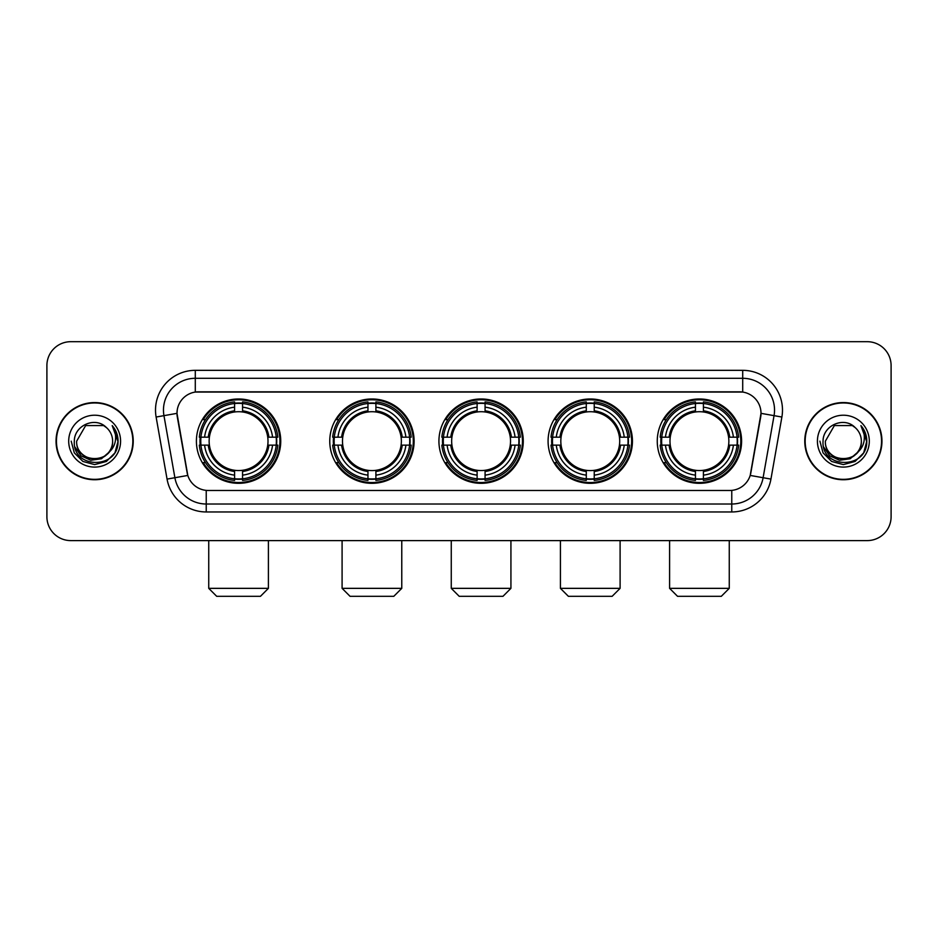 <?xml version="1.0" encoding="UTF-8"?>
<svg xmlns="http://www.w3.org/2000/svg" width="938" height="938" viewBox="0 0 938 938"><rect width="100%" height="100%" fill="white"/><g stroke="black" fill="none" stroke-linecap="round" stroke-linejoin="round"><path stroke-width="1.41" d="M657.257 441.153A42.175 42.175 0 0 0 699.42 483.316A42.175 42.175 0 0 0 741.595 441.153A42.175 42.175 0 0 0 699.42 398.978A42.175 42.175 0 0 0 657.257 441.153M329.754 441.153A42.175 42.175 0 0 0 371.929 483.316A42.175 42.175 0 0 0 414.104 441.153A42.175 42.175 0 0 0 371.929 398.978A42.175 42.175 0 0 0 329.754 441.153M438.925 441.153A42.175 42.175 0 0 0 481.088 483.316A42.175 42.175 0 0 0 523.263 441.153A42.175 42.175 0 0 0 481.088 398.978A42.175 42.175 0 0 0 438.925 441.153M548.085 441.153A42.175 42.175 0 0 0 590.26 483.316A42.175 42.175 0 0 0 632.435 441.153A42.175 42.175 0 0 0 590.26 398.978A42.175 42.175 0 0 0 548.085 441.153M196.405 441.153A42.175 42.175 0 0 0 238.58 483.316A42.175 42.175 0 0 0 280.743 441.153A42.175 42.175 0 0 0 238.58 398.978A42.175 42.175 0 0 0 196.405 441.153M176.989 413.306A21.48 21.48 0 0 0 177.317 417.035L187.143 472.729A21.48 21.48 0 0 0 208.295 490.48L729.705 490.48A21.48 21.48 0 0 0 750.857 472.729L760.683 417.035A21.48 21.48 0 0 0 739.531 391.826L198.469 391.826A21.48 21.48 0 0 0 176.989 413.306L177.223 410.117M200.193 445.128A38.587 38.587 0 0 1 200.193 437.178M551.872 445.128A38.587 38.587 0 0 1 551.872 437.178M442.713 445.128A38.587 38.587 0 0 1 442.713 437.178M333.541 445.128A38.587 38.587 0 0 1 333.541 437.178M661.044 445.128A38.587 38.587 0 0 1 661.044 437.178M56.046 441.153A38.587 38.587 0 0 0 94.644 479.74A38.587 38.587 0 0 0 133.231 441.153A38.587 38.587 0 0 0 94.644 402.566A38.587 38.587 0 0 0 56.046 441.153M804.769 441.153A38.587 38.587 0 0 0 843.356 479.74A38.587 38.587 0 0 0 881.955 441.153A38.587 38.587 0 0 0 843.356 402.566A38.587 38.587 0 0 0 804.769 441.153M195.292 370.334L195.292 392.061L742.708 392.061L742.708 378.295A31.822 31.822 0 0 1 774.049 415.651L763.11 477.712A31.822 31.822 0 0 1 731.769 504.011L206.231 504.011A31.822 31.822 0 0 1 174.89 477.712L163.951 415.651A31.822 31.822 0 0 1 195.292 378.295L742.708 378.295L742.708 370.334A39.783 39.783 0 0 1 781.882 417.035L770.942 479.095A39.783 39.783 0 0 1 731.769 511.96L206.231 511.96A39.783 39.783 0 0 1 167.058 479.095L156.118 417.035A39.783 39.783 0 0 1 195.292 370.334L742.708 370.334M729.705 490.48L208.295 490.48M781.882 417.035L761.011 413.353L750.201 475.437L770.942 479.095M167.058 479.095L187.799 475.437L176.989 413.353L163.951 415.651A31.822 31.822 0 0 1 163.47 410.117M750.857 472.729L750.728 473.409M187.272 473.409L187.143 472.729M891.1 365.562A23.872 23.872 0 0 0 867.228 341.69L70.772 341.69A23.872 23.872 0 0 0 46.9 365.562L46.9 516.744A23.872 23.872 0 0 0 70.772 540.605L867.228 540.605A23.872 23.872 0 0 0 891.1 516.744L891.1 365.562L891.1 516.744M46.9 365.562L46.9 516.744M867.228 341.69L70.772 341.69M70.772 540.605L867.228 540.605M132.833 441.153A38.188 38.188 0 0 0 94.644 402.965A38.188 38.188 0 0 0 56.444 441.153A38.188 38.188 0 0 0 94.644 479.341A38.188 38.188 0 0 0 132.833 441.153M109.57 451.741L101.445 458.764L90.81 460.253L81.02 455.821L74.899 446.98M112.619 441.153C113.721 464.345 75.556 464.345 76.658 441.153L85.651 425.582L103.626 425.582L106.416 427.564C95.383 416.003 74.137 425.524 74.337 441.153C72.32 468.906 117.32 469.633 118.047 442.502L118.094 441.153C118.024 435.255 116.066 430.073 112.208 425.618C115.14 430.425 116.171 435.607 115.304 441.153C114.459 445.867 112.173 449.724 108.421 452.702A17.986 17.986 0 0 0 112.619 441.153C113.721 464.345 75.556 464.345 76.658 441.153L85.651 425.582L103.626 425.582L106.416 427.564L103.626 425.582L85.651 425.582L76.658 441.153C75.556 464.345 113.721 464.345 112.619 441.153A17.986 17.986 0 0 0 106.416 427.564M108.421 452.702C98.877 465.611 75.72 457.357 76.658 441.153M68.697 441.153A25.936 25.936 0 0 0 94.644 467.089A25.936 25.936 0 0 0 120.58 441.153A25.936 25.936 0 0 0 94.644 415.217A25.936 25.936 0 0 0 68.697 441.153M112.208 425.618L118.082 441.833L116.992 434.048L118.082 441.833L116.992 434.048L118.082 441.833L112.384 425.817L118.082 441.833L112.384 425.817L118.094 441.153L114.952 452.878L106.369 461.461L94.644 464.603L82.919 461.461L74.325 452.878L71.194 441.153M112.384 425.817L118.082 441.845M881.556 441.153A38.188 38.188 0 0 0 843.356 402.965A38.188 38.188 0 0 0 805.167 441.153A38.188 38.188 0 0 0 843.356 479.341A38.188 38.188 0 0 0 881.556 441.153M858.282 451.741L850.168 458.764L839.522 460.253L829.731 455.821L823.623 446.98M861.342 441.153C862.444 464.345 824.279 464.345 825.381 441.153L834.374 425.582L852.349 425.582L855.139 427.564C844.106 416.003 822.861 425.524 823.06 441.153C821.031 468.906 866.044 469.633 866.771 442.502L866.806 441.153C866.747 435.255 864.777 430.073 860.92 425.618C863.863 430.425 864.895 435.607 864.027 441.153C863.183 445.867 860.885 449.724 857.144 452.702A17.986 17.986 0 0 0 861.342 441.153C862.444 464.345 824.279 464.345 825.381 441.153L834.374 425.582L852.349 425.582L855.139 427.564L852.349 425.582L834.374 425.582L825.381 441.153C824.279 464.345 862.444 464.345 861.342 441.153A17.986 17.986 0 0 0 855.139 427.564M857.144 452.702C847.589 465.611 824.443 457.357 825.381 441.153M817.42 441.153A25.936 25.936 0 0 0 843.356 467.089A25.936 25.936 0 0 0 869.303 441.153A25.936 25.936 0 0 0 843.356 415.217A25.936 25.936 0 0 0 817.42 441.153M860.92 425.618L866.806 441.833L865.704 434.048L866.806 441.833L865.704 434.048L866.806 441.833L861.096 425.817L866.806 441.833L861.096 425.817L866.806 441.153L863.675 452.878L855.081 461.461L843.356 464.603L831.631 461.461L823.048 452.878L819.906 441.153M861.096 425.817L866.806 441.845M260.459 596.31L216.69 596.31L208.74 588.349L268.409 588.349L260.459 596.31M267.74 445.128A29.441 29.441 0 0 0 242.555 411.981L242.555 411.981A29.441 29.441 0 0 0 209.409 445.128A29.441 29.441 0 0 0 267.74 445.128L268.925 445.128L267.74 445.128A29.441 29.441 0 0 1 242.555 470.325L242.555 475.132A34.214 34.214 0 0 0 272.559 445.128L277.836 445.128A39.466 39.466 0 0 1 242.555 480.42L242.555 478.814A37.872 37.872 0 0 0 276.241 445.128M200.99 445.128A37.79 37.79 0 0 1 200.99 437.178M242.555 403.563A37.79 37.79 0 0 0 234.594 403.563M276.159 437.178A37.79 37.79 0 0 1 276.159 445.128M277.836 437.178A39.466 39.466 0 0 0 242.555 401.886L242.555 403.492A37.872 37.872 0 0 1 276.241 437.178L277.836 437.178M199.313 445.128A39.466 39.466 0 0 0 234.594 480.42L234.594 478.814A37.872 37.872 0 0 1 200.908 445.128L199.313 445.128M276.241 437.178L272.559 437.178A34.214 34.214 0 0 0 242.555 407.174L242.555 403.492M242.555 478.814L242.555 475.132M200.908 445.128L204.59 445.128A34.214 34.214 0 0 0 234.594 475.132L234.594 478.814M242.555 407.174L242.555 410.809A30.602 30.602 0 0 1 268.925 437.178L272.559 437.178M272.559 445.128L268.925 445.128A30.602 30.602 0 0 1 242.555 471.497M234.594 475.132L234.594 470.325A29.441 29.441 0 0 1 209.409 445.128L204.59 445.128M267.74 437.178L268.925 437.178M242.555 478.732A37.79 37.79 0 0 1 234.594 478.732M234.594 401.886A39.466 39.466 0 0 0 199.313 437.178L200.908 437.178A37.872 37.872 0 0 1 234.594 403.492L234.594 401.886M234.594 403.492L234.594 407.174A34.214 34.214 0 0 0 204.59 437.178L200.908 437.178M234.594 411.934L234.594 407.174M204.59 437.178L208.236 437.178A30.602 30.602 0 0 1 234.594 410.809M234.594 470.325L234.594 471.497A30.602 30.602 0 0 1 208.236 445.128M205.469 419.673L203.218 419.673A41.378 41.378 0 0 1 279.946 441.153A41.378 41.378 0 0 1 203.218 462.633L205.469 462.633M393.808 596.31L350.05 596.31L342.089 588.349L401.769 588.349L393.808 596.31M401.101 445.128A29.441 29.441 0 0 0 375.904 411.981L375.904 411.981A29.441 29.441 0 0 0 342.757 445.128A29.441 29.441 0 0 0 401.101 445.128L402.273 445.128L401.101 445.128A29.441 29.441 0 0 1 375.904 470.325L375.904 475.132A34.214 34.214 0 0 0 405.908 445.128L411.196 445.128A39.466 39.466 0 0 1 375.904 480.42L375.904 478.814A37.872 37.872 0 0 0 409.589 445.128M334.35 445.128A37.79 37.79 0 0 1 334.35 437.178M375.904 403.563A37.79 37.79 0 0 0 367.954 403.563M409.507 437.178A37.79 37.79 0 0 1 409.507 445.128M411.196 437.178A39.466 39.466 0 0 0 375.904 401.886L375.904 403.492A37.872 37.872 0 0 1 409.589 437.178L411.196 437.178M332.662 445.128A39.466 39.466 0 0 0 367.954 480.42L367.954 478.814A37.872 37.872 0 0 1 334.268 445.128L332.662 445.128M409.589 437.178L405.908 437.178A34.214 34.214 0 0 0 375.904 407.174L375.904 403.492M375.904 478.814L375.904 475.132M334.268 445.128L337.95 445.128A34.214 34.214 0 0 0 367.954 475.132L367.954 478.814M375.904 407.174L375.904 410.809A30.602 30.602 0 0 1 402.273 437.178L405.908 437.178M405.908 445.128L402.273 445.128A30.602 30.602 0 0 1 375.904 471.497M367.954 475.132L367.954 470.325A29.441 29.441 0 0 1 342.757 445.128L337.95 445.128M401.101 437.178L402.273 437.178M375.904 478.732A37.79 37.79 0 0 1 367.954 478.732M367.954 401.886A39.466 39.466 0 0 0 332.662 437.178L334.268 437.178A37.872 37.872 0 0 1 367.954 403.492L367.954 401.886M367.954 403.492L367.954 407.174A34.214 34.214 0 0 0 337.95 437.178L334.268 437.178M367.954 411.934L367.954 407.174M337.95 437.178L341.584 437.178A30.602 30.602 0 0 1 367.954 410.809M367.954 470.325L367.954 471.497A30.602 30.602 0 0 1 341.584 445.128M338.829 419.673L336.566 419.673A41.378 41.378 0 0 1 413.306 441.153A41.378 41.378 0 0 1 336.566 462.633L338.829 462.633M502.979 596.31L459.21 596.31L451.26 588.349L510.929 588.349L502.979 596.31M510.26 445.128A29.441 29.441 0 0 0 485.075 411.981L485.075 411.981A29.441 29.441 0 0 0 451.928 445.128A29.441 29.441 0 0 0 510.26 445.128L511.445 445.128L510.26 445.128A29.441 29.441 0 0 1 485.075 470.325L485.075 475.132A34.214 34.214 0 0 0 515.079 445.128L520.356 445.128A39.466 39.466 0 0 1 485.075 480.42L485.075 478.814A37.872 37.872 0 0 0 518.761 445.128M443.51 445.128A37.79 37.79 0 0 1 443.51 437.178M485.075 403.563A37.79 37.79 0 0 0 477.114 403.563M518.679 437.178A37.79 37.79 0 0 1 518.679 445.128M520.356 437.178A39.466 39.466 0 0 0 485.075 401.886L485.075 403.492A37.872 37.872 0 0 1 518.761 437.178L520.356 437.178M441.833 445.128A39.466 39.466 0 0 0 477.114 480.42L477.114 478.814A37.872 37.872 0 0 1 443.428 445.128L441.833 445.128M518.761 437.178L515.079 437.178A34.214 34.214 0 0 0 485.075 407.174L485.075 403.492M485.075 478.814L485.075 475.132M443.428 445.128L447.109 445.128A34.214 34.214 0 0 0 477.114 475.132L477.114 478.814M485.075 407.174L485.075 410.809A30.602 30.602 0 0 1 511.445 437.178L515.079 437.178M515.079 445.128L511.445 445.128A30.602 30.602 0 0 1 485.075 471.497M477.114 475.132L477.114 470.325A29.441 29.441 0 0 1 451.928 445.128L447.109 445.128M510.26 437.178L511.445 437.178M485.075 478.732A37.79 37.79 0 0 1 477.114 478.732M477.114 401.886A39.466 39.466 0 0 0 441.833 437.178L443.428 437.178A37.872 37.872 0 0 1 477.114 403.492L477.114 401.886M477.114 403.492L477.114 407.174A34.214 34.214 0 0 0 447.109 437.178L443.428 437.178M477.114 411.934L477.114 407.174M447.109 437.178L450.744 437.178A30.602 30.602 0 0 1 477.114 410.809M477.114 470.325L477.114 471.497A30.602 30.602 0 0 1 450.744 445.128M447.989 419.673L445.738 419.673A41.378 41.378 0 0 1 522.466 441.153A41.378 41.378 0 0 1 445.738 462.633L447.989 462.633M612.139 596.31L568.381 596.31L560.42 588.349L620.1 588.349L612.139 596.31M619.432 445.128A29.441 29.441 0 0 0 594.235 411.981L594.235 411.981A29.441 29.441 0 0 0 561.088 445.128A29.441 29.441 0 0 0 619.432 445.128L620.604 445.128L619.432 445.128A29.441 29.441 0 0 1 594.235 470.325L594.235 475.132A34.214 34.214 0 0 0 624.239 445.128L629.527 445.128A39.466 39.466 0 0 1 594.235 480.42L594.235 478.814A37.872 37.872 0 0 0 627.921 445.128M552.67 445.128A37.79 37.79 0 0 1 552.67 437.178M594.235 403.563A37.79 37.79 0 0 0 586.285 403.563M627.839 437.178A37.79 37.79 0 0 1 627.839 445.128M629.527 437.178A39.466 39.466 0 0 0 594.235 401.886L594.235 403.492A37.872 37.872 0 0 1 627.921 437.178L629.527 437.178M550.993 445.128A39.466 39.466 0 0 0 586.285 480.42L586.285 478.814A37.872 37.872 0 0 1 552.599 445.128L550.993 445.128M627.921 437.178L624.239 437.178A34.214 34.214 0 0 0 594.235 407.174L594.235 403.492M594.235 478.814L594.235 475.132M552.599 445.128L556.281 445.128A34.214 34.214 0 0 0 586.285 475.132L586.285 478.814M594.235 407.174L594.235 410.809A30.602 30.602 0 0 1 620.604 437.178L624.239 437.178M624.239 445.128L620.604 445.128A30.602 30.602 0 0 1 594.235 471.497M586.285 475.132L586.285 470.325A29.441 29.441 0 0 1 561.088 445.128L556.281 445.128M619.432 437.178L620.604 437.178M594.235 478.732A37.79 37.79 0 0 1 586.285 478.732M586.285 401.886A39.466 39.466 0 0 0 550.993 437.178L552.599 437.178A37.872 37.872 0 0 1 586.285 403.492L586.285 401.886M586.285 403.492L586.285 407.174A34.214 34.214 0 0 0 556.281 437.178L552.599 437.178M586.285 411.934L586.285 407.174M556.281 437.178L559.916 437.178A30.602 30.602 0 0 1 586.285 410.809M586.285 470.325L586.285 471.497A30.602 30.602 0 0 1 559.916 445.128M557.149 419.673L554.897 419.673A41.378 41.378 0 0 1 631.637 441.153A41.378 41.378 0 0 1 554.897 462.633L557.149 462.633M721.31 596.31L677.541 596.31L669.591 588.349L729.26 588.349L721.31 596.31M728.591 445.128A29.441 29.441 0 0 0 703.406 411.981L703.406 411.981A29.441 29.441 0 0 0 670.26 445.128A29.441 29.441 0 0 0 728.591 445.128L729.764 445.128L728.591 445.128A29.441 29.441 0 0 1 703.406 470.325L703.406 475.132A34.214 34.214 0 0 0 733.41 445.128L738.687 445.128A39.466 39.466 0 0 1 703.406 480.42L703.406 478.814A37.872 37.872 0 0 0 737.092 445.128M661.841 445.128A37.79 37.79 0 0 1 661.841 437.178M703.406 403.563A37.79 37.79 0 0 0 695.445 403.563M737.01 437.178A37.79 37.79 0 0 1 737.01 445.128M738.687 437.178A39.466 39.466 0 0 0 703.406 401.886L703.406 403.492A37.872 37.872 0 0 1 737.092 437.178L738.687 437.178M660.164 445.128A39.466 39.466 0 0 0 695.445 480.42L695.445 478.814A37.872 37.872 0 0 1 661.759 445.128L660.164 445.128M737.092 437.178L733.41 437.178A34.214 34.214 0 0 0 703.406 407.174L703.406 403.492M703.406 478.814L703.406 475.132M661.759 445.128L665.441 445.128A34.214 34.214 0 0 0 695.445 475.132L695.445 478.814M703.406 407.174L703.406 410.809A30.602 30.602 0 0 1 729.764 437.178L733.41 437.178M733.41 445.128L729.764 445.128A30.602 30.602 0 0 1 703.406 471.497M695.445 475.132L695.445 470.325A29.441 29.441 0 0 1 670.26 445.128L665.441 445.128M728.591 437.178L729.764 437.178M703.406 478.732A37.79 37.79 0 0 1 695.445 478.732M695.445 401.886A39.466 39.466 0 0 0 660.164 437.178L661.759 437.178A37.872 37.872 0 0 1 695.445 403.492L695.445 401.886M695.445 403.492L695.445 407.174A34.214 34.214 0 0 0 665.441 437.178L661.759 437.178M695.445 411.934L695.445 407.174M665.441 437.178L669.075 437.178A30.602 30.602 0 0 1 695.445 410.809M695.445 470.325L695.445 471.497A30.602 30.602 0 0 1 669.075 445.128M666.32 419.673L664.069 419.673A41.378 41.378 0 0 1 740.797 441.153A41.378 41.378 0 0 1 664.069 462.633L666.32 462.633M731.769 490.386L731.769 511.96M206.231 511.96L206.231 490.386M156.118 417.035L163.951 415.651M234.594 479.095A38.153 38.153 0 0 0 242.555 479.095M276.522 445.128A38.153 38.153 0 0 0 276.522 437.178M242.555 403.211A38.153 38.153 0 0 0 234.594 403.211M367.954 479.095A38.153 38.153 0 0 0 375.904 479.095M409.871 445.128A38.153 38.153 0 0 0 409.871 437.178M375.904 403.211A38.153 38.153 0 0 0 367.954 403.211M477.114 479.095A38.153 38.153 0 0 0 485.075 479.095M519.031 445.128A38.153 38.153 0 0 0 519.031 437.178M485.075 403.211A38.153 38.153 0 0 0 477.114 403.211M586.285 479.095A38.153 38.153 0 0 0 594.235 479.095M628.202 445.128A38.153 38.153 0 0 0 628.202 437.178M594.235 403.211A38.153 38.153 0 0 0 586.285 403.211M695.445 479.095A38.153 38.153 0 0 0 703.406 479.095M737.362 445.128A38.153 38.153 0 0 0 737.362 437.178M703.406 403.211A38.153 38.153 0 0 0 695.445 403.211M268.409 540.605L268.409 588.349M208.74 540.605L208.74 588.349M401.769 540.605L401.769 588.349M342.089 540.605L342.089 588.349M510.929 540.605L510.929 588.349M451.26 540.605L451.26 588.349M620.1 540.605L620.1 588.349M560.42 540.605L560.42 588.349M729.26 540.605L729.26 588.349M669.591 540.605L669.591 588.349"/></g></svg>
